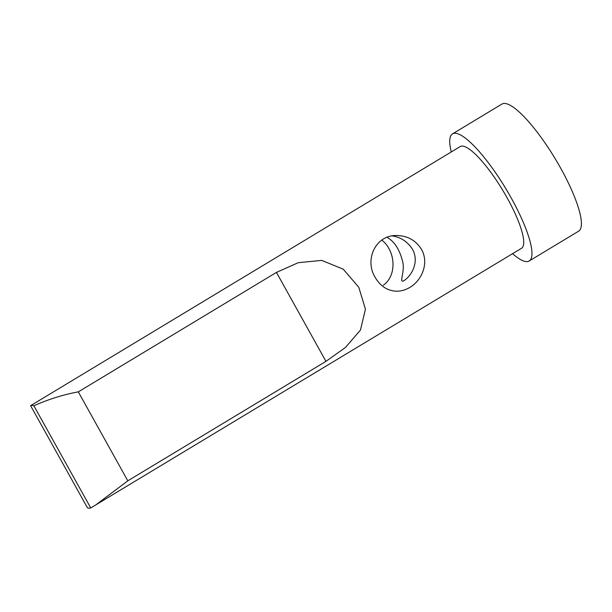 <?xml version="1.0" encoding="UTF-8"?>
<svg xmlns="http://www.w3.org/2000/svg" width="612" height="612" viewBox="0 0 612 612"><rect width="100%" height="100%" fill="white"/><g stroke="black" fill="none" stroke-linecap="round" stroke-linejoin="round"><path stroke-width="0.92" d="M451.266 151.96A74.228 17.358 58.9 0 1 452.52 133.867L501.962 104.055A74.228 17.358 58.9 0 1 560.623 168.086A74.228 17.358 58.9 0 1 578.623 231.191L529.173 261.003A74.228 17.358 58.9 0 1 512.588 253.666M452.52 133.867A74.228 17.358 58.9 0 1 511.181 197.905A74.228 17.358 58.9 0 1 529.173 261.003M30.6 405.672L460.186 146.582A59.387 13.885 58.9 0 1 507.111 197.806A59.387 13.885 58.9 0 1 521.508 248.288L90.737 507.945A59.387 13.885 58.9 0 1 87.485 507.876L30.6 405.672A59.387 13.885 58.9 0 1 33.851 405.748C48.792 399.2 63.61 394.572 78.305 391.864L127.816 480.818L325.951 361.355L345.428 347.486L360.453 330.075L365.44 309.159L358.777 287.25L343.248 269.188L321.705 260.391L298.228 262.701L276.44 272.401L78.305 391.864M421.507 249.421C416.022 240.631 408.059 236.002 397.609 235.536C375.73 234.251 364.178 259.656 375.156 277.374C380.358 286.164 387.419 290.769 396.331 291.197C400.944 291.289 405.45 290.034 409.833 287.426C422.532 279.975 429.004 262.387 421.507 249.421M127.816 480.818L95.342 505.252M381.796 240.08C395.314 250.43 397.54 275.125 383.319 285.253M90.737 507.945L33.851 405.748M387.059 237.326C394.136 241.373 399.146 248.809 402.092 259.641C406.085 270.489 398.32 283.31 403.683 280.847C411.402 276.066 419.656 262.173 412.48 249.214C407.416 241.602 400.676 237.173 392.269 235.911M276.44 272.401L325.951 361.355"/></g></svg>

